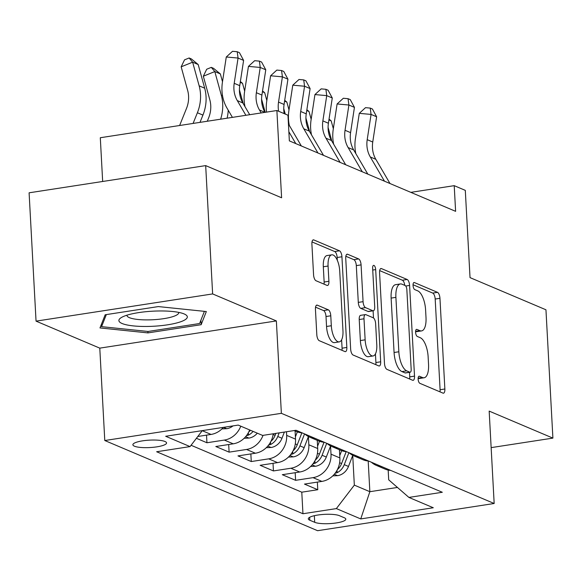 <?xml version="1.0" encoding="UTF-8"?>
<svg xmlns="http://www.w3.org/2000/svg" width="582" height="582" viewBox="0 0 582 582"><rect width="100%" height="100%" fill="white"/><g stroke="black" fill="none" stroke-linecap="round" stroke-linejoin="round"><path stroke-width="0.87" d="M418.131 379.144A3.623 1.448 81.2 0 0 419.84 383.312L442.96 393.112A5.173 2.073 81.2 0 0 443.477 393.185A5.173 2.073 81.2 0 0 444.866 388.994L439.956 298.304A5.173 2.073 81.2 0 0 437.504 292.346L414.384 282.554A3.623 1.448 81.2 0 0 414.028 282.496A3.623 1.448 81.2 0 0 413.053 285.435A3.623 1.448 81.2 0 0 414.77 289.603L417.76 290.869A16.551 6.628 81.2 0 1 425.595 309.944L426.002 317.503A16.551 6.628 81.2 0 1 421.564 330.911A16.551 6.628 81.2 0 1 419.913 330.671L416.923 329.405A3.623 1.448 81.2 0 0 416.567 329.354A3.623 1.448 81.2 0 0 415.592 332.286A3.623 1.448 81.2 0 0 417.309 336.461L420.299 337.727A16.551 6.628 81.2 0 1 428.134 356.795L428.541 364.354A16.551 6.628 81.2 0 1 424.103 377.762A16.551 6.628 81.2 0 1 422.452 377.529L419.462 376.256A3.623 1.448 81.2 0 0 419.098 376.205A3.623 1.448 81.2 0 0 418.131 379.144M134.449 446.205A16.863 3.71 176.9 0 0 153.452 447.282A16.863 3.71 176.9 0 0 166.561 442.938A16.863 3.71 176.9 0 0 164.99 441.498A16.863 3.71 176.9 0 0 145.987 440.414A16.863 3.71 176.9 0 0 132.885 444.757A16.863 3.71 176.9 0 0 134.449 446.205M317.343 305.172A5.173 2.073 81.2 0 0 316.826 305.099A5.173 2.073 81.2 0 0 315.437 309.289L316.812 334.73A5.173 2.073 81.2 0 0 319.263 340.696L344.937 351.572A5.173 2.073 81.2 0 0 345.453 351.644A5.173 2.073 81.2 0 0 346.843 347.454L341.932 256.771A5.173 2.073 81.2 0 0 339.481 250.813L313.807 239.93A5.173 2.073 81.2 0 0 313.291 239.857A5.173 2.073 81.2 0 0 311.901 244.047L313.567 274.777A5.173 2.073 81.2 0 0 316.019 280.742L327.004 285.398A5.173 2.073 81.2 0 0 327.521 285.471A5.173 2.073 81.2 0 0 328.91 281.281L328.081 266.039A13.837 5.536 81.2 0 1 331.798 254.829A13.837 5.536 81.2 0 1 339.721 270.972L342.958 330.671A13.837 5.536 81.2 0 1 339.241 341.881A13.837 5.536 81.2 0 1 331.318 325.738L330.78 315.793A5.173 2.073 81.2 0 0 328.328 309.828L317.343 305.172L316.353 305.324M491.15 447.623L552.9 438.108L545.952 309.791L470.03 277.621L465.302 190.365L454.215 185.665L455.611 211.331L289.356 140.88L287.966 115.221L276.879 110.522L100.3 137.73L102.665 181.482M212.634 293.925L36.048 321.133L99.784 348.138L276.363 320.929L212.634 293.925L205.679 165.608L281.608 197.778L276.879 110.522M276.363 320.929L281.368 413.322L494.169 503.495L317.59 530.697L104.782 440.523L281.368 413.322M552.9 438.108L489.171 411.103L494.169 503.495M384.484 363.408A5.173 2.073 81.2 0 0 386.935 369.366L412.609 380.25A5.173 2.073 81.2 0 0 413.125 380.322A5.173 2.073 81.2 0 0 414.515 376.132L409.597 285.442A5.173 2.073 81.2 0 0 407.153 279.484L381.479 268.608A5.173 2.073 81.2 0 0 380.963 268.528A5.173 2.073 81.2 0 0 379.573 272.718L384.484 363.408M378.773 365.911L353.099 355.027A5.173 2.073 81.2 0 1 350.648 349.069L345.737 258.386A5.173 2.073 81.2 0 1 347.127 254.196A5.173 2.073 81.2 0 1 347.643 254.269L358.628 258.925A5.173 2.073 81.2 0 1 361.08 264.883L363.073 301.665A5.173 2.073 81.2 0 0 365.518 307.623L372.807 310.708A5.173 2.073 81.2 0 0 373.324 310.788A5.173 2.073 81.2 0 0 374.713 306.598L372.64 268.302A3.623 1.448 81.2 0 1 373.608 265.37A3.623 1.448 81.2 0 1 375.681 269.597L380.679 361.793A5.173 2.073 81.2 0 1 379.289 365.983A5.173 2.073 81.2 0 1 378.773 365.911M36.048 321.133L29.1 192.809L205.679 165.608M196.418 438.297L206.937 442.757L206.523 435.132M240.781 426.184A21.076 18.748 113 0 1 224.354 440.072L233.222 443.826L215.806 446.51L229.104 452.149L228.69 444.524M263.028 435.358A21.076 18.748 113 0 1 246.521 449.464L255.389 453.225L237.973 455.902L251.271 461.541L250.857 453.924M286.468 431.749L286.671 435.387A21.076 18.748 113 0 1 268.688 458.856L277.556 462.617L260.139 465.302L273.438 470.933L273.023 463.316M308.395 436.631L308.838 444.779A21.076 18.748 113 0 1 290.855 468.248L299.723 472.009L282.306 474.694L295.605 480.325L313.021 477.647A21.076 18.748 -67 0 0 331.005 454.171L330.561 446.023M295.19 472.708L295.605 480.325M277.556 462.617A21.076 18.748 -67 0 0 295.532 439.141L295.089 430.964M299.723 472.009A21.076 18.748 -67 0 0 317.699 448.533L317.263 440.356M344.297 517.747L339.415 515.681A16.332 3.594 176.9 0 0 321.009 514.634A16.332 3.594 176.9 0 0 308.307 518.846A16.332 3.594 176.9 0 0 309.828 520.243L314.702 522.309A16.332 3.594 176.9 0 0 333.115 523.349A16.332 3.594 176.9 0 0 345.81 519.144A16.332 3.594 176.9 0 0 344.297 517.747M202.289 430.629L190.052 446.598L156.645 451.748L302.953 513.739L336.36 508.595L354.336 485.126L352.728 455.415M190.052 446.598L165.674 436.267L238.213 425.093L262.598 435.423L296.005 430.28L442.305 492.27L408.899 497.421L433.284 507.751L360.745 518.926L336.36 508.595M191.071 445.274L301.782 492.183L317.772 489.724L304.473 484.086L321.89 481.401A21.076 18.748 -67 0 0 339.873 457.932L339.43 449.748M371.396 462.224A21.076 18.748 -67 0 0 376.234 465.345A21.076 18.748 -67 0 0 381.836 466.648M376.234 465.345L385.095 469.099A21.076 18.748 -67 0 0 390.704 470.409M290.855 468.248L273.438 470.933M268.688 458.856L251.271 461.541M246.521 449.464L229.104 452.149M224.354 440.072L206.937 442.757M197.807 436.478L211.055 434.434A21.076 18.748 -67 0 0 223.386 427.377M354.336 485.126L369.854 491.695L397.448 487.447M368.195 460.988L369.854 491.695L360.745 518.926M388.172 470.067L388.703 479.83L408.899 497.421M99.784 348.138L104.782 440.523M454.215 185.665L410.819 192.351M317.357 482.1L317.772 489.724M301.782 492.183L302.953 513.739M359.669 457.256A21.076 18.748 113 0 1 354.067 455.953L362.928 459.707A21.076 18.748 -67 0 0 368.537 461.009M337.502 447.864A21.076 18.748 113 0 1 331.893 446.561L340.761 450.315A21.076 18.748 -67 0 0 346.37 451.617M354.067 455.953A21.076 18.748 113 0 1 349.229 452.832M315.335 438.472A21.076 18.748 113 0 1 309.726 437.169L318.594 440.923A21.076 18.748 -67 0 0 324.203 442.225M331.893 446.561A21.076 18.748 113 0 1 327.062 443.44M255.389 453.225A21.076 18.748 -67 0 0 273.22 433.786M294.15 430.564L296.427 431.531A21.076 18.748 -67 0 0 302.036 432.833M309.726 437.169A21.076 18.748 113 0 1 304.895 434.041M233.222 443.826A21.076 18.748 -67 0 0 249.649 429.938M203.322 430.469A21.076 18.748 113 0 1 202.26 430.665M105.175 314.775L99.98 327.935L147.959 332.904L201.139 324.705L206.334 311.545L158.355 306.576L105.175 314.775M200.899 320.224L201.139 324.705M147.879 331.449L147.959 332.904M418.123 378.416A16.551 6.628 81.2 0 0 419.331 378.496L424.103 377.762M415.584 331.565A16.551 6.628 81.2 0 0 416.792 331.645L421.564 330.911M439.992 391.846A5.173 2.073 81.2 0 0 440.094 389.729L435.183 299.039A5.173 2.073 81.2 0 0 432.732 293.081L413.045 284.743M404.759 285.362A5.173 2.073 81.2 0 0 402.38 280.218L379.675 270.601M409.641 378.991A5.173 2.073 81.2 0 0 409.743 376.867L409.495 372.342M409.83 372.182A3.623 1.448 81.2 0 0 410.194 372.233A3.623 1.448 81.2 0 0 411.168 369.301L406.854 289.698A3.623 1.448 81.2 0 0 405.137 285.522L401.987 284.183A16.551 6.628 81.2 0 0 400.336 283.951A16.551 6.628 81.2 0 0 395.898 297.358L398.845 351.768A16.551 6.628 81.2 0 0 406.68 370.843L409.83 372.182L405.057 372.917A3.623 1.448 81.2 0 0 405.421 372.967L410.194 372.233M400.336 283.951L395.564 284.685A16.551 6.628 81.2 0 0 391.126 298.093L395.898 297.358M405.057 372.917L401.907 371.578A16.551 6.628 81.2 0 1 394.072 352.503L391.126 298.093M345.839 256.262L353.856 259.659L358.628 258.925M373.324 310.788L368.552 311.523A5.173 2.073 81.2 0 1 368.035 311.45L360.745 308.358A5.173 2.073 81.2 0 1 358.294 302.4L356.308 265.618A5.173 2.073 81.2 0 0 353.856 259.659M373.106 310.817L373.491 317.939M375.434 353.878L375.907 362.528L380.679 361.793M365.14 339.83A13.837 5.536 81.2 0 0 373.062 355.966A13.837 5.536 81.2 0 0 376.78 344.762L375.637 323.723A5.173 2.073 81.2 0 0 373.193 317.765L365.903 314.673A5.173 2.073 81.2 0 0 365.387 314.6A5.173 2.073 81.2 0 0 363.997 318.791L365.14 339.83L360.367 340.565A13.837 5.536 81.2 0 0 368.29 356.701L373.062 355.966M365.387 314.6L360.614 315.335A5.173 2.073 81.2 0 0 359.225 319.525L363.997 318.791M360.367 340.565L359.225 319.525M375.805 364.652A5.173 2.073 81.2 0 0 375.907 362.528M339.241 341.881L334.468 342.616A13.837 5.536 81.2 0 1 326.546 326.473L326.007 316.528A5.173 2.073 81.2 0 0 323.556 310.562L315.539 307.172M331.798 254.829L327.026 255.563A13.837 5.536 81.2 0 0 323.308 266.774L328.081 266.039M324.036 284.14A5.173 2.073 81.2 0 0 324.138 282.015L323.308 266.774M337.305 260.256L337.16 257.506A5.173 2.073 81.2 0 0 334.708 251.548L312.003 241.923M341.969 350.313A5.173 2.073 81.2 0 0 342.07 348.189L341.612 339.793M332.78 475.865L337.822 475.639A13.961 12.418 -67 0 0 348.48 466.444L352.765 455.335M339.75 455.648L341.663 450.664M335.087 473.282L337.16 472.671A13.961 12.418 -67 0 0 344.268 464.662L348.88 452.687M346.203 451.61L341.605 463.534A13.961 12.418 113 0 1 337.393 469.587M329.041 119.128L331.187 120.889L333.333 128.687M331.187 120.889L328.925 119.928M328.088 127.414L331.864 141.157M384.469 181.184L370.29 156.958A26.35 23.44 113 0 1 367.206 139.673L371.069 114.414L359.283 113.359L355.42 138.618A39.518 35.153 -67 0 0 355.828 153.619M390.005 183.534L375.834 159.308A26.35 23.44 113 0 1 372.749 142.023L376.612 116.764L371.069 114.414L370.217 108.085L372.436 109.023L376.612 116.764M359.283 113.359L365.503 107.663L370.217 108.085M150.069 326.393A34.251 7.537 176.9 0 0 184.421 314.062A34.251 7.537 176.9 0 0 156.136 311.035A34.251 7.537 176.9 0 0 121.463 317.474A34.251 7.537 176.9 0 0 150.069 326.393M126.963 315.189A25.935 5.711 176.9 0 0 126.956 315.437A25.935 5.711 176.9 0 0 150.556 319.845A25.935 5.711 176.9 0 0 178.747 312.636A25.935 5.711 176.9 0 0 178.703 312.389M204.406 311.348L199.59 323.527L148.068 331.464L101.574 326.655L106.339 314.593M101.443 324.218L101.574 326.655M310.613 466.473L315.655 466.247A13.961 12.418 -67 0 0 326.313 457.052L330.598 445.943M317.576 446.256L319.496 441.272M312.92 463.89L314.986 463.279A13.961 12.418 -67 0 0 322.101 455.262L326.713 443.288M324.036 442.218L319.438 454.142A13.961 12.418 113 0 1 315.226 460.195M306.874 109.736L309.02 111.489L311.166 119.295M309.02 111.489L306.758 110.529M305.921 118.022L309.697 131.758M288.446 457.081L293.488 456.848A13.961 12.418 -67 0 0 304.146 447.66L308.424 436.544M295.409 436.864L297.329 431.88M290.753 454.498L292.819 453.88A13.961 12.418 -67 0 0 299.934 445.87L304.546 433.896M301.869 432.826L297.271 444.743A13.961 12.418 113 0 1 293.059 450.803M284.707 100.344L286.853 102.097L288.999 109.903M286.853 102.097L284.583 101.137M283.754 108.623L285.253 114.072M266.28 447.689L271.321 447.456A13.961 12.418 -67 0 0 281.979 438.261L284.365 432.07M268.586 445.099L270.652 444.488A13.961 12.418 -67 0 0 277.767 436.478L279.156 432.877M275.868 433.379L275.104 435.351A13.961 12.418 113 0 1 270.892 441.403M262.54 90.945L264.686 92.705L266.832 100.511M264.686 92.705L262.417 91.745M261.587 99.231L265.188 112.326M244.113 438.297L249.154 438.064A13.961 12.418 -67 0 0 257.295 433.175M246.419 435.707L248.485 435.096A13.961 12.418 -67 0 0 253.083 431.393M250.427 430.265A13.961 12.418 113 0 1 248.725 432.011M240.373 81.553L242.519 83.313L244.666 91.119M242.519 83.313L240.25 82.353M239.42 89.839L243.196 103.581M362.302 171.792L348.123 147.566A26.35 23.44 113 0 1 345.039 130.281L348.902 105.022L337.109 103.96L333.253 129.226A39.518 35.153 -67 0 0 333.661 144.227M367.839 174.142L353.667 149.916A26.35 23.44 113 0 1 350.582 132.631L354.438 107.372L348.902 105.022L348.051 98.693L350.269 99.631L354.438 107.372M337.109 103.96L343.336 98.263L348.051 98.693M340.128 162.4L325.956 138.174A26.35 23.44 113 0 1 322.872 120.889L326.735 95.63L314.942 94.568L311.086 119.834A39.518 35.153 -67 0 0 311.494 134.828M345.672 164.75L331.5 140.524A26.35 23.44 113 0 1 328.415 123.239L332.271 97.98L326.735 95.63L325.884 89.301L328.103 90.239L332.271 97.98M314.942 94.568L321.169 88.871L325.884 89.301M317.961 153.008L303.789 128.782A26.35 23.44 113 0 1 300.705 111.497L304.568 86.238L292.775 85.176L288.919 110.435A39.518 35.153 -67 0 0 289.327 125.436M323.505 155.358L309.333 131.132A26.35 23.44 113 0 1 306.248 113.846L310.104 88.588L304.568 86.238L303.717 79.901L305.936 80.847L310.104 88.588M292.775 85.176L299.002 79.479L303.717 79.901M278.647 111.271A26.35 23.44 113 0 1 278.538 102.105L282.401 76.846L270.608 75.784L266.752 101.042A39.518 35.153 -67 0 0 266.52 112.122M284.191 113.621A26.35 23.44 113 0 1 284.081 104.454L287.937 79.188L282.401 76.846L281.55 70.509L283.769 71.448L287.937 79.188M270.608 75.784L276.836 70.087L281.55 70.509M301.338 145.966L288.432 123.908M295.794 143.616L288.861 131.758M221.946 428.905L226.987 428.672A13.961 12.418 -67 0 0 232.996 425.893M207.287 121.245L208.669 117.819A26.35 23.44 -67 0 0 209.84 99.878L203.329 76.213L206.705 69.236L211.295 67.374L213.514 68.312L220.352 73.921L222.499 81.727M220.352 73.921L214.809 71.571L221.32 95.237A39.518 35.153 113 0 1 220.629 119.186M228.231 110.224A39.518 35.153 113 0 1 227.104 118.19M211.295 67.374L214.809 71.571L203.329 76.213M261.18 112.944L259.456 109.991A26.35 23.44 113 0 1 256.371 92.713L260.227 67.447L248.441 66.392L244.585 91.65A39.518 35.153 -67 0 0 244.993 106.651M264.999 112.355L264.992 112.341A26.35 23.44 113 0 1 261.915 95.062L265.77 69.796L260.227 67.447L259.383 61.117L261.602 62.056L265.77 69.796M248.441 66.392L254.669 60.695L259.383 61.117M179.62 125.508L186.502 108.427A26.35 23.44 -67 0 0 187.673 90.486L181.162 66.821L184.538 59.844L189.128 57.982L191.347 58.92L198.186 64.529L204.689 88.195A39.518 35.153 113 0 1 202.929 115.098L200.004 122.365M198.186 64.529L192.642 62.179L199.153 85.845A39.518 35.153 113 0 1 197.393 112.748L193.086 123.435M189.128 57.982L192.642 62.179L181.162 66.821M245.888 115.301L237.289 100.599A26.35 23.44 113 0 1 234.204 83.321L238.06 58.054L226.274 57L222.419 82.258A39.518 35.153 -67 0 0 227.038 108.187L232.414 117.375M249.707 114.712L242.825 102.949A26.35 23.44 113 0 1 239.748 85.663L243.603 60.404L238.06 58.054L237.216 51.725L239.435 52.664L243.603 60.404M226.274 57L232.502 51.303L237.216 51.725M286.671 435.387L295.532 439.141M308.838 444.779L317.699 448.533M331.005 454.171L339.873 457.932M313.021 477.647L321.89 481.401M202.238 430.702L211.055 434.434M314.345 515.696L314.702 522.309M309.668 517.289L309.828 520.243M418.138 378.191L422.452 377.529M416.232 329.514L416.923 329.405M415.599 331.34L419.913 330.671M413.7 282.656L414.384 282.554M432.732 293.081L437.504 292.346M435.183 299.039L439.956 298.304M440.094 389.729L444.866 388.994M418.771 376.365L419.462 376.256M380.49 268.753L381.479 268.608M402.38 280.218L407.153 279.484M405.734 286.038L409.597 285.442M409.743 376.867L414.515 376.132M394.072 352.503L398.845 351.768M401.907 371.578L406.68 370.843M346.661 254.421L347.643 254.269M356.308 265.618L361.08 264.883M358.294 302.4L363.073 301.665M360.745 308.358L365.518 307.623M368.035 311.45L372.807 310.708M372.735 270.048L375.681 269.597M323.556 310.562L328.328 309.828M326.007 316.528L330.78 315.793M326.546 326.473L331.318 325.738M324.138 282.015L328.91 281.281M312.825 240.082L313.807 239.93M334.708 251.548L339.481 250.813M337.16 257.506L341.932 256.771M342.07 348.189L346.843 347.454M334.279 474.279L337.531 475.654M344.268 464.662L348.48 466.444M339.619 462.69L341.605 463.534M333.37 142.714L332.584 142.386M337.029 470.285L337.16 472.671M370.29 156.958L375.834 159.308M367.206 139.673L372.749 142.023M312.112 464.887L315.364 466.262M322.101 455.262L326.313 457.052M317.452 453.298L319.438 454.142M311.203 133.322L310.417 132.994M314.862 460.893L314.986 463.279M289.945 455.488L293.197 456.87M299.934 445.87L304.146 447.66M295.285 443.906L297.271 444.743M289.036 123.93L288.417 123.668M292.695 451.501L292.819 453.88M267.778 446.096L271.03 447.478M277.767 436.478L281.979 438.261M273.118 434.514L275.104 435.351M270.528 442.109L270.652 444.488M245.611 436.704L248.863 438.079M244.702 105.146L243.916 104.811M248.361 432.717L248.485 435.096M348.123 147.566L353.667 149.916M345.039 130.281L350.582 132.631M325.956 138.174L331.5 140.524M322.872 120.889L328.415 123.239M303.789 128.782L309.333 131.132M300.705 111.497L306.248 113.846M278.538 102.105L284.081 104.454M223.539 427.355L226.689 428.687M222.535 95.754L221.32 95.237M259.456 109.991L264.992 112.341M256.371 92.713L261.915 95.062M204.689 88.195L199.153 85.845M202.929 115.098L197.393 112.748M237.289 100.599L242.825 102.949M234.204 83.321L239.748 85.663"/></g></svg>
